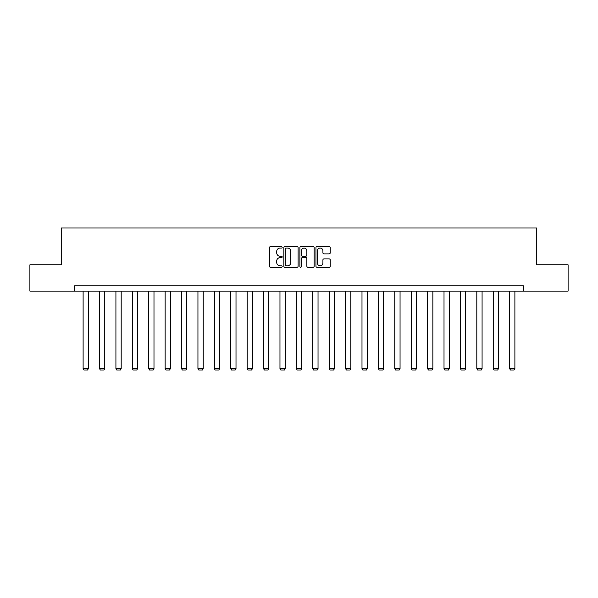 <?xml version="1.0" encoding="UTF-8"?>
<svg xmlns="http://www.w3.org/2000/svg" width="598" height="598" viewBox="0 0 598 598"><rect width="100%" height="100%" fill="white"/><g stroke="black" fill="none" stroke-linecap="round" stroke-linejoin="round"><path stroke-width="0.9" d="M282.174 247.325A0.725 0.725 0 0 0 281.456 246.608L270.483 246.608A1.032 1.032 0 0 0 269.451 247.639L269.451 266.215A1.032 1.032 0 0 0 270.483 267.246L281.456 267.246A0.725 0.725 0 0 0 282.174 266.529A0.725 0.725 0 0 0 281.456 265.804L280.036 265.804A3.304 3.304 0 0 1 276.732 262.5L276.732 260.952A3.304 3.304 0 0 1 280.036 257.648L281.456 257.648A0.725 0.725 0 0 0 282.174 256.923A0.725 0.725 0 0 0 281.456 256.206L280.036 256.206A3.304 3.304 0 0 1 276.732 252.902L276.732 251.354A3.304 3.304 0 0 1 280.036 248.05L281.456 248.05A0.725 0.725 0 0 0 282.174 247.325M329.169 253.881A1.032 1.032 0 0 0 330.201 252.849L330.201 247.639A1.032 1.032 0 0 0 329.169 246.608L316.985 246.608A1.032 1.032 0 0 0 315.953 247.639L315.953 266.215A1.032 1.032 0 0 0 316.985 267.246L329.169 267.246A1.032 1.032 0 0 0 330.201 266.215L330.201 259.921A1.032 1.032 0 0 0 329.169 258.889L323.952 258.889A1.032 1.032 0 0 0 322.92 259.921L322.92 263.045A2.758 2.758 0 0 1 320.162 265.804A2.758 2.758 0 0 1 317.396 263.045L317.396 250.809A2.758 2.758 0 0 1 320.162 248.05A2.758 2.758 0 0 1 322.92 250.809L322.92 252.849A1.032 1.032 0 0 0 323.952 253.881L329.169 253.881M74.593 291.099L29.9 291.099L29.9 264.809L61.235 264.809L61.235 228.01L536.765 228.01L536.765 264.809L568.1 264.809L568.1 291.099L523.407 291.099L523.407 285.844L74.593 285.844L74.593 291.099L523.407 291.099M298.096 247.639A1.032 1.032 0 0 0 297.064 246.608L284.887 246.608A1.032 1.032 0 0 0 283.856 247.639L283.856 266.215A1.032 1.032 0 0 0 284.887 267.246L297.064 267.246A1.032 1.032 0 0 0 298.096 266.215L298.096 247.639M300.936 246.608L313.113 246.608A1.032 1.032 0 0 1 314.144 247.639L314.144 266.215A1.032 1.032 0 0 1 313.113 267.246L307.903 267.246A1.032 1.032 0 0 1 306.871 266.215L306.871 258.68A1.032 1.032 0 0 0 305.84 257.648L302.379 257.648A1.032 1.032 0 0 0 301.347 258.68L301.347 266.529A0.725 0.725 0 0 1 300.622 267.246A0.725 0.725 0 0 1 299.904 266.529L299.904 247.639A1.032 1.032 0 0 1 300.936 246.608M286.023 248.05A0.725 0.725 0 0 0 285.298 248.775L285.298 265.078A0.725 0.725 0 0 0 286.023 265.804L287.518 265.804A3.304 3.304 0 0 0 290.822 262.5L290.822 251.354A3.304 3.304 0 0 0 287.518 248.05L286.023 248.05M306.871 250.861A2.758 2.758 0 0 0 304.113 248.103A2.758 2.758 0 0 0 301.347 250.861L301.347 255.174A1.032 1.032 0 0 0 302.379 256.206L305.84 256.206A1.032 1.032 0 0 0 306.871 255.174L306.871 250.861M88.369 291.099L88.369 368.622L83.107 368.622L83.107 291.099M88.369 368.622L87.577 369.99L83.899 369.99L83.107 368.622M104.77 291.099L104.77 368.622L99.515 368.622L99.515 291.099M104.77 368.622L103.985 369.99L100.307 369.99L99.515 368.622M121.177 291.099L121.177 368.622L115.922 368.622L115.922 291.099M121.177 368.622L120.392 369.99L116.707 369.99L115.922 368.622M137.585 291.099L137.585 368.622L132.322 368.622L132.322 291.099M137.585 368.622L136.793 369.99L133.115 369.99L132.322 368.622M153.985 291.099L153.985 368.622L148.73 368.622L148.73 291.099M153.985 368.622L153.2 369.99L149.515 369.99L148.73 368.622M170.393 291.099L170.393 368.622L165.13 368.622L165.13 291.099M170.393 368.622L169.6 369.99L165.923 369.99L165.13 368.622M186.793 291.099L186.793 368.622L181.538 368.622L181.538 291.099M186.793 368.622L186.008 369.99L182.33 369.99L181.538 368.622M203.2 291.099L203.2 368.622L197.945 368.622L197.945 291.099M203.2 368.622L202.416 369.99L198.73 369.99L197.945 368.622M219.608 291.099L219.608 368.622L214.346 368.622L214.346 291.099M219.608 368.622L218.816 369.99L215.138 369.99L214.346 368.622M236.008 291.099L236.008 368.622L230.753 368.622L230.753 291.099M236.008 368.622L235.223 369.99L231.538 369.99L230.753 368.622M252.416 291.099L252.416 368.622L247.153 368.622L247.153 291.099M252.416 368.622L251.623 369.99L247.946 369.99L247.153 368.622M268.816 291.099L268.816 368.622L263.561 368.622L263.561 291.099M268.816 368.622L268.031 369.99L264.353 369.99L263.561 368.622M285.224 291.099L285.224 368.622L279.969 368.622L279.969 291.099M285.224 368.622L284.439 369.99L280.754 369.99L279.969 368.622M301.631 291.099L301.631 368.622L296.369 368.622L296.369 291.099M301.631 368.622L300.839 369.99L297.161 369.99L296.369 368.622M318.031 291.099L318.031 368.622L312.776 368.622L312.776 291.099M318.031 368.622L317.246 369.99L313.561 369.99L312.776 368.622M334.439 291.099L334.439 368.622L329.184 368.622L329.184 291.099M334.439 368.622L333.647 369.99L329.969 369.99L329.184 368.622M350.847 291.099L350.847 368.622L345.584 368.622L345.584 291.099M350.847 368.622L350.054 369.99L346.377 369.99L345.584 368.622M367.247 291.099L367.247 368.622L361.992 368.622L361.992 291.099M367.247 368.622L366.462 369.99L362.777 369.99L361.992 368.622M383.654 291.099L383.654 368.622L378.392 368.622L378.392 291.099M383.654 368.622L382.862 369.99L379.184 369.99L378.392 368.622M400.055 291.099L400.055 368.622L394.8 368.622L394.8 291.099M400.055 368.622L399.27 369.99L395.584 369.99L394.8 368.622M416.462 291.099L416.462 368.622L411.207 368.622L411.207 291.099M416.462 368.622L415.67 369.99L411.992 369.99L411.207 368.622M432.87 291.099L432.87 368.622L427.607 368.622L427.607 291.099M432.87 368.622L432.077 369.99L428.4 369.99L427.607 368.622M449.27 291.099L449.27 368.622L444.015 368.622L444.015 291.099M449.27 368.622L448.485 369.99L444.8 369.99L444.015 368.622M465.678 291.099L465.678 368.622L460.415 368.622L460.415 291.099M465.678 368.622L464.885 369.99L461.208 369.99L460.415 368.622M482.078 291.099L482.078 368.622L476.823 368.622L476.823 291.099M482.078 368.622L481.293 369.99L477.608 369.99L476.823 368.622M498.485 291.099L498.485 368.622L493.23 368.622L493.23 291.099M498.485 368.622L497.693 369.99L494.015 369.99L493.23 368.622M514.893 291.099L514.893 368.622L509.631 368.622L509.631 291.099M514.893 368.622L514.101 369.99L510.423 369.99L509.631 368.622"/></g></svg>
